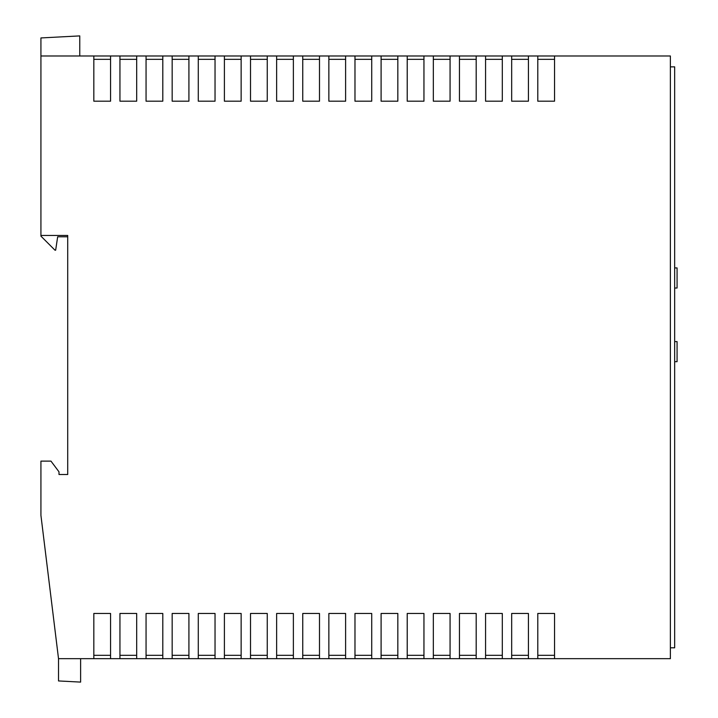<?xml version="1.0" encoding="UTF-8"?>
<svg xmlns="http://www.w3.org/2000/svg" width="718" height="718" viewBox="0 0 718 718"><rect width="100%" height="100%" fill="white"/><g stroke="black" fill="none" stroke-linecap="round" stroke-linejoin="round"><path stroke-width="1.08" d="M670.379 658.666L670.379 55.986L554.538 55.986L554.538 101.193L537.791 101.193L537.791 55.986L528.421 55.986L528.421 101.193L511.674 101.193L511.674 55.986L502.304 55.986L502.304 101.193L485.565 101.193L485.565 55.986L476.187 55.986L476.187 101.193L459.448 101.193L459.448 55.986L450.069 55.986L450.069 101.193L433.331 101.193L433.331 55.986L423.952 55.986L423.952 101.193L407.214 101.193L407.214 55.986L397.835 55.986L397.835 101.193L381.096 101.193L381.096 55.986L371.727 55.986L371.727 101.193L354.979 101.193L354.979 55.986L345.609 55.986L345.609 101.193L328.862 101.193L328.862 55.986L319.492 55.986L319.492 101.193L302.754 101.193L302.754 55.986L293.375 55.986L293.375 101.193L276.636 101.193L276.636 55.986L267.258 55.986L267.258 101.193L250.519 101.193L250.519 55.986L241.14 55.986L241.14 101.193L224.402 101.193L224.402 55.986L215.032 55.986L215.032 101.193L198.285 101.193L198.285 55.986L188.915 55.986L188.915 101.193L172.167 101.193L172.167 55.986L162.798 55.986L162.798 101.193L146.059 101.193L146.059 55.986L136.68 55.986L136.68 101.193L119.942 101.193L119.942 55.986L110.563 55.986L110.563 101.193L93.825 101.193L93.825 55.986L40.926 55.986L40.926 235.45L67.707 235.45L67.707 474.508L59.002 474.508L59.002 471.834L50.969 461.118L40.926 461.118L40.926 515.362L58.517 658.666L670.379 658.666M110.563 658.666L110.563 613.459L93.825 613.459L93.825 658.666M136.68 658.666L136.68 613.459L119.942 613.459L119.942 658.666M162.798 658.666L162.798 613.459L146.059 613.459L146.059 658.666M188.915 658.666L188.915 613.459L172.167 613.459L172.167 658.666M215.032 658.666L215.032 613.459L198.285 613.459L198.285 658.666M241.14 658.666L241.14 613.459L224.402 613.459L224.402 658.666M267.258 658.666L267.258 613.459L250.519 613.459L250.519 658.666M293.375 658.666L293.375 613.459L276.636 613.459L276.636 658.666M319.492 658.666L319.492 613.459L302.754 613.459L302.754 658.666M345.609 658.666L345.609 613.459L328.862 613.459L328.862 658.666M371.727 658.666L371.727 613.459L354.979 613.459L354.979 658.666M397.835 658.666L397.835 613.459L381.096 613.459L381.096 658.666M423.952 658.666L423.952 613.459L407.214 613.459L407.214 658.666M450.069 658.666L450.069 613.459L433.331 613.459L433.331 658.666M476.187 658.666L476.187 613.459L459.448 613.459L459.448 658.666M502.304 658.666L502.304 613.459L485.565 613.459L485.565 658.666M528.421 658.666L528.421 613.459L511.674 613.459L511.674 658.666M554.538 658.666L554.538 613.459L537.791 613.459L537.791 658.666M371.727 59.334L354.979 59.334M397.835 59.334L381.096 59.334M345.609 59.334L328.862 59.334M293.375 59.334L276.636 59.334M267.258 59.334L250.519 59.334M319.492 59.334L302.754 59.334M450.069 59.334L433.331 59.334M423.952 59.334L407.214 59.334M528.421 59.334L511.674 59.334M476.187 59.334L459.448 59.334M502.304 59.334L485.565 59.334M110.563 59.334L93.825 59.334M215.032 59.334L198.285 59.334M241.14 59.334L224.402 59.334M162.798 59.334L146.059 59.334M188.915 59.334L172.167 59.334M136.68 59.334L119.942 59.334M93.825 55.986L110.563 55.986M119.942 55.986L136.68 55.986M146.059 55.986L162.798 55.986M172.167 55.986L188.915 55.986M198.285 55.986L215.032 55.986M224.402 55.986L241.14 55.986M250.519 55.986L267.258 55.986M276.636 55.986L293.375 55.986M302.754 55.986L319.492 55.986M328.862 55.986L345.609 55.986M354.979 55.986L371.727 55.986M381.096 55.986L397.835 55.986M407.214 55.986L423.952 55.986M433.331 55.986L450.069 55.986M459.448 55.986L476.187 55.986M485.565 55.986L502.304 55.986M511.674 55.986L528.421 55.986M537.791 55.986L554.538 55.986M554.538 59.334L537.791 59.334M40.926 235.45L40.926 236.123L54.981 250.187L55.654 250.187L57.664 236.787L67.707 236.787M79.761 55.986L79.761 35.9L40.926 37.937L40.926 55.986M58.517 658.666L58.517 680.942L80.613 682.1L80.613 658.666M554.538 655.319L537.791 655.319M371.727 655.319L354.979 655.319M397.835 655.319L381.096 655.319M345.609 655.319L328.862 655.319M293.375 655.319L276.636 655.319M267.258 655.319L250.519 655.319M319.492 655.319L302.754 655.319M450.069 655.319L433.331 655.319M423.952 655.319L407.214 655.319M528.421 655.319L511.674 655.319M476.187 655.319L459.448 655.319M502.304 655.319L485.565 655.319M110.563 655.319L93.825 655.319M215.032 655.319L198.285 655.319M241.14 655.319L224.402 655.319M162.798 655.319L146.059 655.319M188.915 655.319L172.167 655.319M136.68 655.319L119.942 655.319M670.379 66.855L674.669 66.855L674.669 647.798L670.379 647.798M674.669 361.675L677.074 361.675L677.074 341.589L674.669 341.589M674.669 288.017L677.074 288.017L677.074 267.931L674.669 267.931"/></g></svg>
